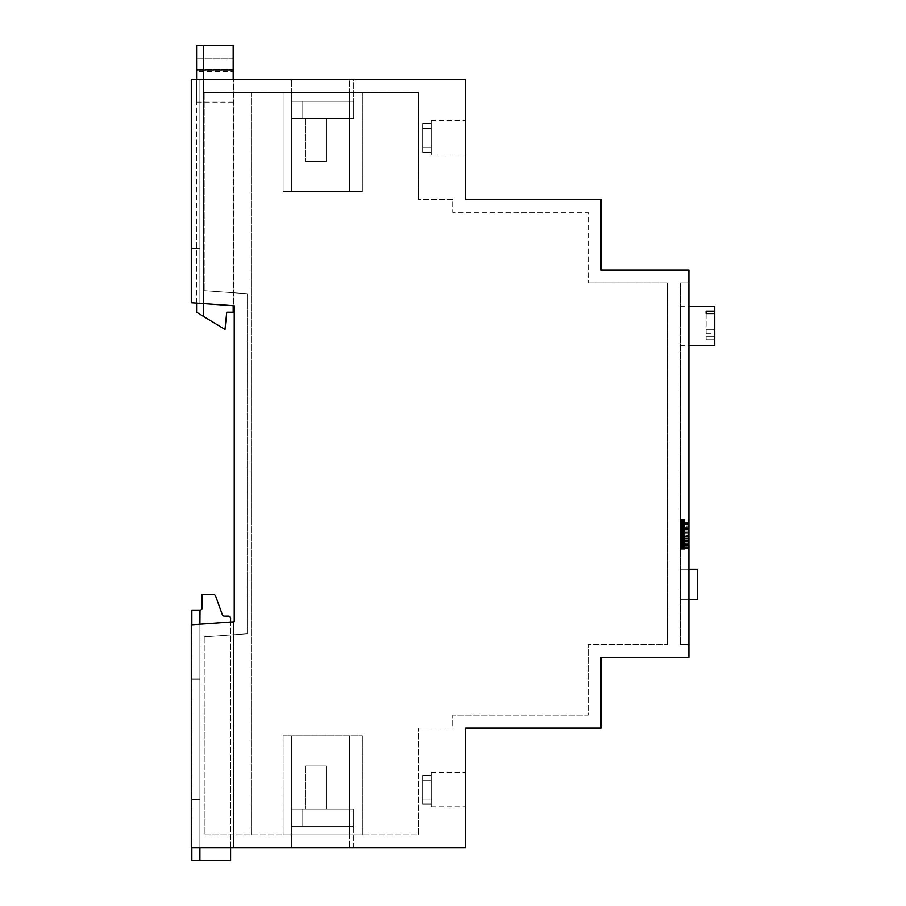 <?xml version="1.0" encoding="UTF-8"?>
<svg xmlns="http://www.w3.org/2000/svg" width="906" height="906" viewBox="0 0 906 906"><rect width="100%" height="100%" fill="white"/><g stroke="black" fill="none" stroke-linecap="round" stroke-linejoin="round"><path stroke-width="0.68" stroke-dasharray="4.53 3.4" d="M714.721 345.367L714.721 306.624M680.27 326.001L680.27 306.624L680.27 326.001M706.102 313.567L706.102 339.693L706.102 313.567M706.102 336.251L714.721 336.251L706.102 336.251M706.102 333.816L714.721 333.816M706.102 329.365L714.721 329.365L706.102 329.365M706.102 339.693L714.721 339.693L706.102 339.693M680.27 282.944L680.27 644.585L680.27 282.944L688.888 282.944L688.888 644.585L680.27 644.585L688.888 644.585L688.888 282.944L680.27 282.944M680.27 522.434L680.27 549.319L680.27 519.5L680.27 549.319L680.27 519.5L680.27 549.319L680.27 519.5L680.27 526.103L688.888 526.08L688.888 549.206L688.888 519.5L688.888 549.319L688.888 519.5L688.888 549.319L688.888 519.5L688.888 549.319L688.888 519.5L688.888 540.338L688.888 522.434L688.888 528.413L688.888 522.434L688.888 526.08L680.27 526.103L680.27 540.338L680.27 522.468L688.888 522.456L680.27 522.434L688.888 522.434L680.27 522.434L680.27 528.413L680.27 522.434L680.27 524.823L680.27 522.434L688.888 522.434M680.27 549.206L688.888 549.206M680.27 545.842L688.888 545.876L680.27 545.865M680.27 540.633L680.27 519.999L680.27 549.319L680.27 537.983L680.27 546.375L680.27 540.304L680.27 546.363L688.888 546.375L688.888 540.304L688.888 548.696L688.888 519.999L688.888 549.319L688.888 528.402L688.888 546.363L680.27 546.386L688.888 546.352L680.27 546.363L688.888 546.363L680.27 546.363L680.27 545.503L688.888 545.503L680.27 545.503L680.27 548.696L680.27 535.31L688.888 535.31L680.27 535.31L680.27 540.633L688.888 540.633M680.27 532.366L680.27 528.776L680.27 532.366L680.27 528.776L680.27 532.366L680.27 528.776L680.27 532.366L688.888 532.366L688.888 528.776L688.888 532.366L688.888 528.776L688.888 532.366L688.888 528.776L688.888 532.366L680.27 532.366L688.888 532.411M680.27 584.313L680.27 569.24L680.27 584.313M680.27 519.999L688.888 519.976M680.27 543.068L688.888 543.068L680.27 543.102M680.27 548.923L688.888 548.923M680.27 531.867L688.888 531.867L680.27 531.867M680.27 545.129L688.888 545.106M680.27 544.268L680.27 537.983L680.27 546.363L680.27 544.97L688.888 544.982L680.27 544.959L680.27 544.268L688.888 544.268L680.27 544.268L680.27 542.864L688.888 542.841L680.27 542.841L680.27 540.463L688.888 540.486L680.27 540.463L680.27 530.803L680.27 546.363L680.27 544.268L688.888 544.268M680.27 534.959L688.888 534.959M680.27 533.668L688.888 533.668M680.27 536.431L688.888 536.431M680.27 537.224L688.888 537.224M680.27 537.451L688.888 537.451M680.27 527.722L688.888 527.722M680.27 528.198L688.888 528.198L680.27 528.187M680.27 523.532L688.888 523.532L680.27 523.577M680.27 524.212L688.888 524.212M680.27 534.223L688.888 534.2M680.27 533.827L688.888 533.827M680.27 536.975L688.888 536.975L680.27 536.986M680.27 536.941L688.888 536.941M680.27 541.12L688.888 541.12M680.27 541.754L688.888 541.754L680.27 541.731M680.27 549.319L688.888 549.319M680.27 535.82L688.888 535.82L680.27 535.82M680.27 519.5L688.888 519.5M680.27 523.442L688.888 523.442L680.27 523.442M680.27 544.8L688.888 544.8M680.27 540.871L688.888 540.871M680.27 547.122L688.888 547.122M680.27 546.986L688.888 546.986M680.27 538.526L688.888 538.526M680.27 541.992L688.888 541.992M680.27 528.776L688.888 528.776L680.27 528.776M688.888 599.376L680.27 599.376L697.495 599.376L697.495 569.24L697.495 599.376L697.495 569.24L697.495 599.376L697.495 569.24L697.495 599.376L697.495 569.24L680.27 569.24L688.888 569.24M688.888 270.033L688.888 657.496L601.074 657.496L601.074 728.096L465.65 728.096L465.65 847.79L191.279 847.79L191.279 624.778L234.224 621.776L234.224 305.752L191.279 302.751L191.279 79.739L465.65 79.739L465.65 199.422L601.074 199.422L601.074 270.033L688.888 270.033M680.27 545.763L688.888 545.74M680.27 540.202L688.888 540.202L680.27 540.214M680.27 530.803L680.27 534.404L680.27 530.803L688.888 530.803L680.27 530.814M680.27 537.983L680.27 534.404L680.27 537.994L688.888 537.983L680.27 537.994M680.27 546.363L688.888 546.363M465.65 728.096L465.65 811.187L465.65 728.096M465.65 137.859L465.65 155.085L465.65 137.859M191.279 79.739L199.898 79.739L191.279 79.739L191.279 127.961L191.279 79.739M233.476 79.739L199.898 79.739L233.476 79.739L233.476 305.696L191.279 302.751L191.279 127.961L191.279 302.751L233.476 305.696L233.476 79.739M353.714 79.739L291.721 79.739L353.714 79.739L353.714 101.268L291.721 101.268L291.721 79.739L291.721 101.268L353.714 101.268L353.714 79.739M191.279 624.778L199.898 624.177L191.279 624.778L191.279 679.024L191.279 624.778M233.476 621.822L199.898 624.177L233.476 621.822L233.476 847.79L191.279 847.79L191.279 679.024L191.279 847.79L233.476 847.79L233.476 621.822M353.714 847.79L349.41 847.79L353.714 847.79L353.714 826.261L349.41 826.261L353.714 826.261L353.714 847.79M291.721 847.79L349.41 847.79L291.721 847.79L291.721 826.261L349.41 826.261L291.721 826.261L291.721 847.79M465.65 789.67L465.65 772.444L465.65 789.67M465.661 728.096L465.65 811.187M465.661 789.67L465.661 772.444L465.661 789.67M431.211 137.859L431.211 155.085L431.211 120.645L431.211 147.361L431.211 120.645L431.211 147.361L422.604 147.361L422.604 152.231L431.211 152.231L431.211 128.369L422.604 128.369L422.604 123.499L431.211 123.499L431.211 147.361L422.604 147.361L422.604 152.231L431.211 152.231L431.211 128.369L422.604 128.369L422.604 123.499L431.211 123.499L431.211 147.361L422.604 147.361L422.604 152.231L431.211 152.231L431.211 128.369L422.604 128.369L422.604 123.499L431.211 123.499L431.211 147.361L422.604 147.361L422.604 152.231L431.211 152.231L431.211 128.369L422.604 128.369L422.604 123.499L431.211 123.499L431.211 147.361L422.604 147.361L422.604 152.231L431.211 152.231L431.211 128.369L422.604 128.369L422.604 123.499L431.211 123.499L431.211 147.361L422.604 147.361L422.604 152.231L431.211 152.231L431.211 128.369L422.604 128.369L422.604 123.499L431.211 123.499L431.211 147.361L422.604 147.361L422.604 152.231L431.211 152.231L431.211 128.369L422.604 128.369L422.604 123.499L431.211 123.499L431.211 120.645L431.211 137.859M422.604 147.361L431.211 147.361L422.604 147.361L422.604 152.231L431.211 152.231L431.211 128.369L422.604 128.369L422.604 123.499L431.211 123.499L431.211 147.361L431.211 123.499L431.211 147.361L431.211 123.499L431.211 147.361L431.211 123.499L431.211 147.361L431.211 123.499L431.211 147.361L422.604 147.361L422.604 152.231L431.211 152.231L431.211 128.369L422.604 128.369L422.604 123.499L431.211 123.499L422.604 123.499L422.604 152.231L422.604 128.369L431.211 128.369L431.211 152.231L431.211 128.369L431.211 152.231L431.211 128.369L431.211 152.231L431.211 128.369L431.211 152.231L422.604 152.231L422.604 123.499L422.604 147.361M199.898 127.961L199.898 79.739L199.898 127.961L191.279 127.961L199.898 127.961L199.898 303.351L199.898 127.961L191.279 127.961L199.898 127.961M199.898 79.739L199.898 303.351L199.898 79.739M291.721 118.493L291.721 101.268L353.714 101.268L291.721 101.268L353.714 101.268L291.721 101.268L353.714 101.268L291.721 101.268L353.714 101.268L291.721 101.268L353.714 101.268L291.721 101.268L353.714 101.268L291.721 101.268L353.714 101.268L291.721 101.268L353.714 101.268L291.721 101.268L353.714 101.268L291.721 101.268L353.714 101.268L291.721 101.268L291.721 118.493L291.721 101.268L291.721 118.493L291.721 101.268L291.721 118.493L291.721 101.268L291.721 118.493L291.721 101.268L291.721 118.493L291.721 101.268L291.721 118.493L291.721 101.268L291.721 118.493L291.721 101.268L291.721 118.493L291.721 101.268L291.721 118.493L291.721 101.268L291.721 118.493L302.06 118.493L302.06 101.268L302.06 118.493L291.721 118.493L353.714 118.493L353.714 101.268L353.714 118.493L353.714 101.268L353.714 118.493L353.714 101.268L353.714 118.493L353.714 101.268L353.714 118.493L353.714 101.268L353.714 118.493L353.714 101.268L353.714 118.493L353.714 101.268L353.714 118.493L353.714 101.268L353.714 118.493L353.714 101.268L353.714 118.493L353.714 101.268L353.714 118.493L302.06 118.493L302.06 101.268L302.06 118.493L291.721 118.493L353.714 118.493L302.06 118.493L302.06 101.268L302.06 118.493L291.721 118.493L353.714 118.493L302.06 118.493L302.06 101.268L302.06 118.493L291.721 118.493L353.714 118.493L302.06 118.493L302.06 101.268L302.06 118.493L291.721 118.493L353.714 118.493L302.06 118.493L302.06 101.268L302.06 118.493L291.721 118.493L353.714 118.493L302.06 118.493L302.06 101.268L302.06 118.493L291.721 118.493L353.714 118.493L302.06 118.493L302.06 101.268L302.06 118.493L291.721 118.493L353.714 118.493L302.06 118.493L302.06 101.268L302.06 118.493L291.721 118.493L353.714 118.493L302.06 118.493L302.06 101.268L302.06 118.493L291.721 118.493M199.898 248.504L191.279 248.504L199.898 248.504M199.898 624.177L199.898 679.024L199.898 624.177L199.898 679.024L191.279 679.024L199.898 679.024L199.898 847.79L199.898 679.024L191.279 679.024L199.898 679.024L199.898 799.568L191.279 799.568L199.898 799.568L191.279 799.568L199.898 799.568L200.022 610.134A2.152 2.152 0 0 0 202.174 607.983L202.174 594.642L213.578 594.642A2.152 2.152 0 0 1 215.605 596.069L222.332 614.744A2.152 2.152 0 0 0 224.348 616.171L228.437 616.171A2.152 2.152 0 0 1 230.588 618.322L230.588 860.7L199.898 860.7L199.898 624.177L199.898 847.79M353.714 809.035L353.714 826.261L291.721 826.261L353.714 826.261L291.721 826.261L353.714 826.261L291.721 826.261L353.714 826.261L291.721 826.261L353.714 826.261L291.721 826.261L353.714 826.261L291.721 826.261L353.714 826.261L291.721 826.261L353.714 826.261L291.721 826.261L353.714 826.261L291.721 826.261L353.714 826.261L291.721 826.261L353.714 826.261L353.714 809.035L353.714 826.261L353.714 809.035L353.714 826.261L353.714 809.035L353.714 826.261L353.714 809.035L353.714 826.261L353.714 809.035L353.714 826.261L353.714 809.035L353.714 826.261L353.714 809.035L353.714 826.261L353.714 809.035L353.714 826.261L353.714 809.035L353.714 826.261L353.714 809.035L302.06 809.035L302.06 826.261L302.06 809.035L291.721 809.035L291.721 826.261L291.721 809.035L291.721 826.261L291.721 809.035L291.721 826.261L291.721 809.035L291.721 826.261L291.721 809.035L291.721 826.261L291.721 809.035L291.721 826.261L291.721 809.035L291.721 826.261L291.721 809.035L291.721 826.261L291.721 809.035L291.721 826.261L291.721 809.035L291.721 826.261L291.721 809.035L353.714 809.035L302.06 809.035L302.06 826.261L302.06 809.035L291.721 809.035L353.714 809.035L302.06 809.035L302.06 826.261L302.06 809.035L291.721 809.035L353.714 809.035L302.06 809.035L302.06 826.261L302.06 809.035L291.721 809.035L353.714 809.035L302.06 809.035L302.06 826.261L302.06 809.035L291.721 809.035L353.714 809.035L302.06 809.035L302.06 826.261L302.06 809.035L291.721 809.035L353.714 809.035L302.06 809.035L302.06 826.261L302.06 809.035L291.721 809.035L353.714 809.035L302.06 809.035L302.06 826.261L302.06 809.035L291.721 809.035L353.714 809.035L302.06 809.035L302.06 826.261L302.06 809.035L291.721 809.035L353.714 809.035L302.06 809.035L302.06 826.261L302.06 809.035L291.721 809.035L353.714 809.035M431.211 789.67L431.211 772.444L431.211 789.67M422.604 799.16L431.211 799.16L431.211 806.884L431.211 775.298L431.211 804.03L431.211 775.298L431.211 804.03L431.211 775.298L431.211 799.16L422.604 799.16L422.604 804.03L431.211 804.03L431.211 780.168L431.211 804.03L422.604 804.03L431.211 804.03L422.604 804.03L431.211 804.03L422.604 804.03L422.604 780.168L431.211 780.168L422.604 780.168L422.604 775.298L431.211 775.298L422.604 775.298L431.211 775.298L422.604 775.298L431.211 775.298L422.604 775.298L422.604 804.03L422.604 775.298L422.604 799.16L431.211 799.16L422.604 799.16L422.604 804.03L422.604 780.168L431.211 780.168L422.604 780.168L422.604 775.298L422.604 804.03L422.604 775.298L422.604 799.16L431.211 799.16L422.604 799.16L422.604 804.03L422.604 780.168L431.211 780.168L422.604 780.168L422.604 775.298L422.604 804.03L422.604 775.298L422.604 799.16L431.211 799.16L422.604 799.16L422.604 804.03L431.211 804.03L422.604 804.03L422.604 775.298L422.604 804.03L422.604 780.168L431.211 780.168L422.604 780.168L422.604 775.298L431.211 775.298L422.604 775.298L422.604 799.16L431.211 799.16L422.604 799.16L422.604 804.03L431.211 804.03L422.604 804.03L422.604 775.298L422.604 804.03L422.604 780.168L431.211 780.168L422.604 780.168L422.604 775.298L431.211 775.298L422.604 775.298L422.604 799.16M422.604 152.231L422.604 128.369L422.604 152.231M326.16 118.493L305.503 118.493L326.16 118.493L305.503 118.493L326.16 118.493L305.503 118.493L326.16 118.493L305.503 118.493L326.16 118.493L305.503 118.493L326.16 118.493L305.503 118.493L326.16 118.493L305.503 118.493L326.16 118.493L305.503 118.493L326.16 118.493L305.503 118.493L326.16 118.493L305.503 118.493L326.16 118.493L326.16 161.54L326.16 118.493L326.16 161.54L305.503 161.54L326.16 161.54L326.16 118.493L326.16 161.54L305.503 161.54L326.16 161.54L326.16 118.493L326.16 161.54L305.503 161.54L326.16 161.54L326.16 118.493L326.16 161.54L305.503 161.54L326.16 161.54L326.16 118.493L326.16 161.54L305.503 161.54L326.16 161.54L305.503 161.54L326.16 161.54L326.16 118.493L326.16 161.54L305.503 161.54L326.16 161.54L326.16 118.493L326.16 161.54L305.503 161.54L326.16 161.54L326.16 118.493L326.16 161.54L305.503 161.54L326.16 161.54L326.16 118.493L326.16 161.54L305.503 161.54L326.16 161.54L326.16 118.493M353.714 118.493L302.06 118.493L353.714 118.493M302.06 118.493L302.06 101.268L302.06 118.493M230.588 847.79L230.588 622.026M199.898 860.7L199.898 610.134L199.898 860.7L191.846 860.7L191.846 610.134L199.898 610.134M326.16 809.035L305.503 809.035L326.16 809.035L305.503 809.035L326.16 809.035L305.503 809.035L326.16 809.035L305.503 809.035L326.16 809.035L305.503 809.035L326.16 809.035L305.503 809.035L326.16 809.035L305.503 809.035L326.16 809.035L305.503 809.035L326.16 809.035L305.503 809.035L326.16 809.035L305.503 809.035L326.16 809.035L326.16 765.989L326.16 809.035L326.16 765.989L305.503 765.989L326.16 765.989L326.16 809.035L326.16 765.989L305.503 765.989L326.16 765.989L326.16 809.035L326.16 765.989L305.503 765.989L326.16 765.989L326.16 809.035L326.16 765.989L305.503 765.989L326.16 765.989L326.16 809.035L326.16 765.989L305.503 765.989L326.16 765.989L305.503 765.989L326.16 765.989L326.16 809.035L326.16 765.989L305.503 765.989L326.16 765.989L326.16 809.035L326.16 765.989L305.503 765.989L326.16 765.989L326.16 809.035L326.16 765.989L305.503 765.989L326.16 765.989L326.16 809.035L326.16 765.989L305.503 765.989L326.16 765.989L326.16 809.035M302.06 809.035L302.06 826.261L302.06 809.035M191.846 847.79L191.846 624.732M362.332 191.676L283.114 191.676L362.332 191.676L362.332 92.661L283.114 92.661L362.332 92.661L362.332 191.676M283.114 191.676L283.114 92.661L283.114 191.676M204.201 92.661L418.3 92.661L418.3 199.422L418.3 92.661L204.201 92.661L251.551 92.661L204.201 92.661L204.201 290.701L204.201 92.661L204.201 290.701L247.134 293.714L204.201 290.701L204.201 92.661M667.36 644.585L667.36 282.944L588.153 282.944L667.36 282.944L667.36 644.585L588.153 644.585L588.153 715.185L452.74 715.185L452.74 728.096L418.3 728.096L418.3 834.868L204.201 834.868L204.201 636.816L247.134 633.815L247.134 293.714L204.201 290.701L247.134 293.714L247.134 633.815L247.134 293.714L247.134 633.815L204.201 636.816L247.134 633.815L204.201 636.816L204.201 834.868L204.201 636.816L204.201 834.868L418.3 834.868L418.3 728.096L452.74 728.096L452.74 715.185L588.153 715.185L588.153 644.585L667.36 644.585M452.74 199.422L418.3 199.422L452.74 199.422L452.74 212.344L588.153 212.344L588.153 282.944L588.153 212.344L452.74 212.344L452.74 199.422M251.551 92.661L251.551 834.868L251.551 92.661M362.332 834.868L283.114 834.868L362.332 834.868L362.332 735.853L283.114 735.853L283.114 834.868L283.114 735.853L362.332 735.853L362.332 834.868M203.465 316.398L203.465 45.3L233.17 45.3L233.17 312.219L226.715 312.219L224.994 329.444L196.579 312.219L196.579 45.3L203.465 45.3L203.465 316.398L203.465 45.3M203.465 79.739L203.465 303.601M196.579 303.125L196.579 79.739M233.17 305.684L233.17 79.739M196.579 59.071L196.579 69.411L196.579 59.071L233.17 59.071L233.17 69.411L233.17 58.211L233.17 59.071L196.579 59.071M196.579 70.272L196.579 71.721L196.579 70.272L233.17 70.272L233.17 102.129L233.17 69.411L233.17 70.272L196.579 70.272M196.579 71.721L196.579 102.129L196.579 71.721L233.17 71.721L196.579 71.721M233.17 58.211L196.579 58.211L233.17 58.211M680.27 549.115L688.888 549.115M680.27 548.368L688.888 548.368L680.27 548.379M680.27 547.564L688.888 547.564L680.27 547.564M680.27 546.409L688.888 546.409L680.27 546.431M680.27 544.744L688.888 544.744M680.27 543.815L688.888 543.815M680.27 541.833L688.888 541.845M680.27 540.757L688.888 540.757L680.27 540.791M680.27 538.923L688.888 538.923M680.27 537.315L688.888 537.315M680.27 534.449L688.888 534.404M680.27 532.717L688.888 532.717M680.27 545.65L688.888 545.65L680.27 545.65M680.27 543.996L688.888 543.996L680.27 543.985M680.27 541.165L688.888 541.165L680.27 541.142M680.27 537.575L688.888 537.575M680.27 536.499L688.888 536.499M680.27 535.639L688.888 535.639M680.27 533.645L688.888 533.645M680.27 529.727L688.888 529.727L680.27 529.75M680.27 527.926L688.888 527.926M680.27 531.109L688.888 531.109M680.27 532.445L688.888 532.445M680.27 533.328L688.888 533.328L680.27 533.34M680.27 536.68L688.888 536.68L680.27 536.703M680.27 538.594L688.888 538.594L680.27 538.628M680.27 542.377L688.888 542.343M680.27 545.208L688.888 545.208M680.27 547.496L688.888 547.496M680.27 548.424L688.888 548.424M680.27 549.025L688.888 549.059M680.27 525.321L688.888 525.321M680.27 523.804L688.888 523.804M680.27 522.819L688.888 522.819M680.27 522.739L688.888 522.739M680.27 525.152L688.888 525.152M680.27 526.171L688.888 526.171M680.27 527.281L688.888 527.281L680.27 527.315M680.27 528.549L688.888 528.549M680.27 529.772L688.888 529.772M680.27 531.765L688.888 531.765M680.27 532.626L688.888 532.626M680.27 533.759L688.888 533.759M680.27 534.144L688.888 534.144M680.27 537.247L688.888 537.247M680.27 538.13L688.888 538.13M680.27 539.036L688.888 539.036M680.27 540.939L688.888 540.939M680.27 542.785L688.888 542.785M680.27 543.623L688.888 543.589M680.27 544.393L688.888 544.393L680.27 544.381M680.27 545.084L688.888 545.084L680.27 545.061M680.27 546.001L688.888 545.978M680.27 546.046L688.888 546.046M680.27 547.337L688.888 547.337M680.27 548.787L688.888 548.787M680.27 548.3L688.888 548.3M680.27 547.065L688.888 547.065M680.27 544.585L688.888 544.585M680.27 543.668L688.888 543.668M680.27 542.717L688.888 542.717M680.27 539.931L688.888 539.931M680.27 539.093L688.888 539.093L680.27 539.07M680.27 538.289L688.888 538.289L680.27 538.3M680.27 534.868L688.888 534.868L680.27 534.857M680.27 532.354L688.888 532.354M680.27 531.222L688.888 531.222M680.27 530.033L688.888 530.033M680.27 528.64L688.888 528.64M680.27 526.76L688.888 526.76M680.27 525.106L688.888 525.106M680.27 522.162L688.888 522.162M680.27 520.248L688.888 520.248M680.27 520.112L688.888 520.112M680.27 521.788L688.888 521.788M680.27 523.022L688.888 523.022M680.27 524.415L688.888 524.415L680.27 524.381M680.27 525.933L688.888 525.933M680.27 547.247L688.888 547.247M680.27 543.793L688.888 543.793L680.27 543.781M680.27 541.301L688.888 541.301L680.27 541.301M680.27 540.01L688.888 540.01M680.27 536.567L688.888 536.567M680.27 531.833L688.888 531.833M680.27 527.7L688.888 527.7M680.27 523.147L688.888 523.147M680.27 521.222L688.888 521.222M680.27 519.908L688.888 519.908M680.27 520.984L688.888 520.984M680.27 521.663L688.888 521.663M680.27 522.513L688.888 522.513L680.27 522.535M680.27 524.449L688.888 524.449M680.27 530.304L688.888 530.304M680.27 542.739L688.888 542.739L680.27 542.728M680.27 545.684L688.888 545.684L680.27 545.672M680.27 547.609L688.888 547.609M680.27 548.855L688.888 548.855M680.27 526.103L688.888 526.08M680.27 520.644L688.888 520.644M680.27 521.267L688.888 521.267M680.27 521.89L688.888 521.89M680.27 524.37L688.888 524.37M680.27 526.363L688.888 526.363M680.27 538.164L688.888 538.164L680.27 538.141M680.27 539.206L688.888 539.206M680.27 540.304L688.888 540.304L680.27 540.338M680.27 543.272L688.888 543.272M680.27 544.11L688.888 544.11M680.27 544.891L688.888 544.891L680.27 544.88M680.27 545.933L688.888 545.933M680.27 543.962L688.888 543.962M680.27 542.943L688.888 542.909M680.27 544.506L688.888 544.506M680.27 547.156L688.888 547.156M680.27 548.708L688.888 548.708L680.27 548.696M680.27 541.21L688.888 541.21M680.27 539.478L688.888 539.478M680.27 537.768L688.888 537.768M680.27 536.159L688.888 536.159M680.27 529.059L688.888 529.059M680.27 526.307L688.888 526.307M680.27 525.378L688.888 525.378M680.27 541.697L688.888 541.697M680.27 540.372L688.888 540.372M680.27 539.217L688.888 539.217M680.27 545.412L688.888 545.412M680.27 535.763L688.888 535.763M680.27 541.55L688.888 541.55M680.27 542.864L688.888 542.864M680.27 544.97L688.888 544.97M680.27 545.503L688.888 545.503M680.27 546.137L688.888 546.137M680.27 546.329L688.888 546.329M680.27 546.261L688.888 546.261M680.27 545.559L688.888 545.559M680.27 540.406L688.888 540.406M680.27 528.413L688.888 528.402L680.27 528.413M680.27 524.823L688.888 524.812L680.27 524.823M680.27 523.951L688.888 523.951M680.27 523.328L688.888 523.328M680.27 522.66L688.888 522.66M680.27 522.468L688.888 522.468M680.27 523.238L688.888 523.238M680.27 526.069L688.888 526.069M680.27 540.463L688.888 540.463L680.27 540.463M349.41 101.268L349.41 79.739L349.41 101.268M349.41 826.261L349.41 847.79L349.41 826.261M349.41 191.676L349.41 92.661L349.41 191.676M291.721 191.676L291.721 92.661L291.721 191.676M349.41 735.853L349.41 834.868L349.41 735.853M291.721 735.853L291.721 834.868L291.721 735.853M233.17 69.411L196.579 69.411L233.17 69.411M680.27 345.367L688.888 345.367M680.27 306.624L688.888 306.624M680.27 599.376L697.495 599.376L680.27 599.376M680.27 569.24L697.495 569.24L680.27 569.24M431.211 155.085L465.65 155.085M431.211 120.645L465.65 120.645M431.211 806.884L465.661 806.884M431.211 772.444L465.661 772.444M305.503 118.493L305.503 161.54L305.503 118.493M305.503 765.989L305.503 809.035L305.503 765.989M233.17 102.129L196.579 102.129"/><path stroke-width="1.36" d="M706.102 313.567L706.102 311.132L706.102 313.567L714.721 313.567L714.721 345.367L688.888 345.367M706.102 311.132L714.721 311.132L714.721 306.624L688.888 306.624M714.721 313.567L714.721 311.132M688.888 569.24L697.495 569.24L697.495 599.376L688.888 599.376M688.888 270.033L688.888 657.496L601.074 657.496L601.074 728.096L465.65 728.096L465.65 847.79L191.279 847.79L191.279 624.778L234.224 621.776L234.224 305.752L191.279 302.751L191.279 79.739L465.65 79.739L465.65 199.422L601.074 199.422L601.074 270.033L688.888 270.033M465.661 728.096L465.65 811.187M199.898 847.79L199.898 860.7L230.588 860.7L230.588 847.79M230.588 622.026L230.588 618.322A2.152 2.152 0 0 0 228.437 616.171L224.348 616.171A2.152 2.152 0 0 1 222.332 614.744L215.605 596.069A2.152 2.152 0 0 0 213.578 594.642L202.174 594.642L202.174 607.983A2.152 2.152 0 0 1 200.022 610.134L199.898 624.177M199.898 860.7L191.846 860.7L191.846 847.79M191.846 624.732L191.846 610.134L199.898 610.134M196.579 79.739L196.579 45.3L203.465 45.3L203.465 79.739M203.465 303.601L203.465 316.398L196.579 312.219L196.579 303.125M203.465 316.398L224.994 329.444L226.715 312.219L233.17 312.219L233.17 305.684M233.17 79.739L233.17 45.3L203.465 45.3"/></g></svg>
